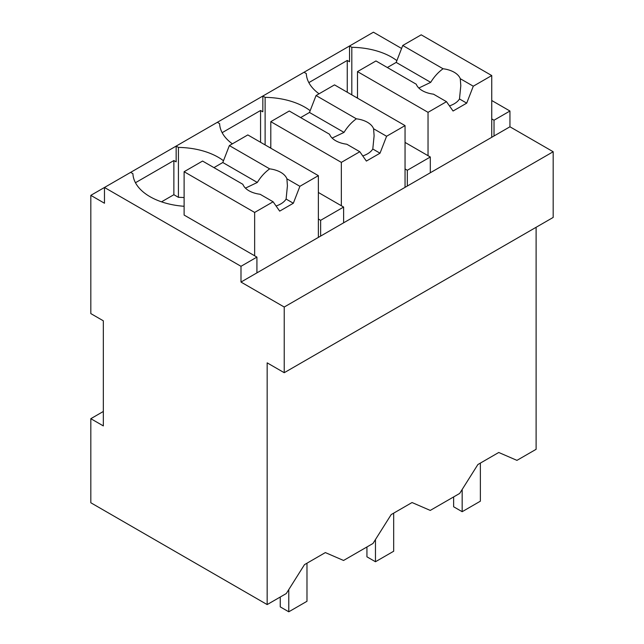 <?xml version="1.0" encoding="UTF-8"?>
<svg xmlns="http://www.w3.org/2000/svg" width="644" height="644" viewBox="0 0 644 644"><rect width="100%" height="100%" fill="white"/><g stroke="black" fill="none" stroke-linecap="round" stroke-linejoin="round"><path stroke-width="0.97" d="M536.114 227.284L536.114 449.303L516.947 460.363L498.746 452.482L477.88 464.533L459.679 493.433L430.256 510.418L412.047 502.537L391.19 514.58L372.981 543.48L343.558 560.465L325.357 552.584L304.491 564.635L286.29 593.535L267.163 604.579L90.82 502.763L90.82 418.689L103.338 425.917L103.338 320.817L90.82 313.596L90.82 195.357L104.473 203.238L104.473 187.476L90.82 195.357M509.943 126.788L240.993 282.064L284.229 307.027L284.229 372.707L553.18 217.431L553.18 151.743L509.943 126.788L509.943 111.018L491.742 100.512M401.59 48.461L373.423 32.2L104.473 187.476L240.993 266.302L240.993 282.064M284.229 372.707L267.163 362.854L267.163 604.579M223.484 160.734A58.322 33.673 0 0 0 178.42 147.412L176.15 146.099L176.15 161.861L173.872 160.549L135.457 182.727M310.175 110.688A58.322 33.673 0 0 0 265.119 97.357L262.841 96.045L262.841 111.806L260.562 110.494L222.148 132.672M396.873 60.633A58.322 33.673 0 0 0 351.809 47.31L349.531 45.998L349.531 61.76L347.253 60.447L308.838 82.625M509.943 111.018L494.02 120.219L494.02 135.981M491.742 118.907L494.02 120.219M553.18 151.743L284.229 307.027M103.338 411.468L90.82 418.689M130.643 172.367L132.914 173.687A58.322 33.673 0 0 0 184.112 206.281M173.872 160.549L173.872 194.705L161.515 201.838M173.872 194.705L178.42 197.33L178.42 147.412M217.334 122.32L219.604 123.632A58.322 33.673 0 0 0 232.371 143.845M260.562 110.494L260.562 142.284M265.119 97.357L265.119 144.916M304.024 72.265L306.303 73.585A58.322 33.673 0 0 0 319.07 93.799M347.253 60.447L347.253 92.237M351.809 47.31L351.809 94.861M357.492 97.469A58.322 33.673 0 0 0 356.18 97.381M343.614 222.816L343.614 207.054L320.632 220.32L320.632 236.082M256.924 272.871L256.924 257.101L240.993 266.302M405.052 168.953L407.33 170.266L430.305 156.999L430.305 172.761M407.33 170.266L407.33 186.036M256.924 257.101L184.112 215.064L184.112 171.715L202.57 161.056L242.877 184.321A22.524 13.009 0 0 0 248.962 190.761A22.524 13.009 0 0 0 260.112 194.271L273.112 201.781L279.681 211.127L293.334 203.238L286.105 199.068L287.417 185.826L286.902 178.807A22.524 13.009 0 0 0 280.816 172.367A22.524 13.009 0 0 0 269.667 168.857L229.361 145.584L222.792 162.513L213.953 167.625M184.112 197.571A58.322 33.673 0 0 0 178.42 197.33M318.361 219.008L320.632 220.32M343.614 207.054L318.361 192.467M270.802 147.524A58.322 33.673 0 0 0 269.482 147.436M430.305 156.999L405.052 142.421M491.742 137.293L491.742 75.549L421.208 34.824L402.75 45.483L396.181 62.412L387.334 67.523M491.742 75.549L473.284 86.207L466.715 103.137L453.062 111.018L446.493 101.68L433.493 94.169A22.524 13.009 0 0 1 422.343 90.659A22.524 13.009 0 0 1 416.257 84.219L375.959 60.955L357.492 71.613L357.492 98.146M473.284 86.207L460.283 78.705A22.524 13.009 0 0 0 454.197 72.265A22.524 13.009 0 0 0 443.048 68.755L402.75 45.483M446.493 101.68L428.035 112.338L428.035 155.687M428.035 112.338L357.492 71.613M443.048 68.755C438.234 72.233 434.12 76.765 430.707 82.352L418.833 88.035M430.707 82.352L396.181 62.412M460.283 78.705L460.798 85.724L459.486 98.967A22.524 13.009 0 0 1 449.456 105.89M466.715 103.137L459.486 98.967M405.052 187.348L405.052 125.604L334.518 84.879L316.051 95.537L309.482 112.467L300.643 117.57M405.052 125.604L386.593 136.262L380.024 153.192L366.372 161.072L359.803 151.726L346.802 144.224A22.524 13.009 0 0 1 335.653 140.706A22.524 13.009 0 0 1 329.567 134.274L289.261 111.001L270.802 121.66L270.802 148.201M386.593 136.262L373.592 128.76A22.524 13.009 0 0 0 367.507 122.32A22.524 13.009 0 0 0 356.357 118.802L316.051 95.537M359.803 151.726L341.344 162.385L341.344 205.734M341.344 162.385L270.802 121.66M356.357 118.802C351.543 122.288 347.43 126.82 344.017 132.398L332.143 138.082M344.017 132.398L309.482 112.467M373.592 128.76L374.108 135.779L372.796 149.022A22.524 13.009 0 0 1 362.765 155.937M380.024 153.192L372.796 149.022M318.361 237.394L318.361 175.651L247.819 134.926L229.361 145.584M318.361 175.651L299.895 186.309L286.902 178.807M299.895 186.309L293.334 203.238M273.112 201.781L254.646 212.439L254.646 255.789M254.646 212.439L184.112 171.715M269.667 168.857C264.853 172.334 260.74 176.867 257.326 182.453L245.445 188.137M257.326 182.453L222.792 162.513M276.067 205.991A22.524 13.009 0 0 0 286.105 199.068M480.368 463.092L480.368 501.185L462.167 511.698L462.167 489.48M462.167 511.698L453.634 506.772L453.634 496.918M393.677 513.147L393.677 551.24L375.468 561.745L375.468 539.535M375.468 561.745L366.935 556.819L366.935 546.973M306.979 563.194L306.979 601.287L288.778 611.8L288.778 589.582M288.778 611.8L280.245 606.873L280.245 597.02"/></g></svg>
